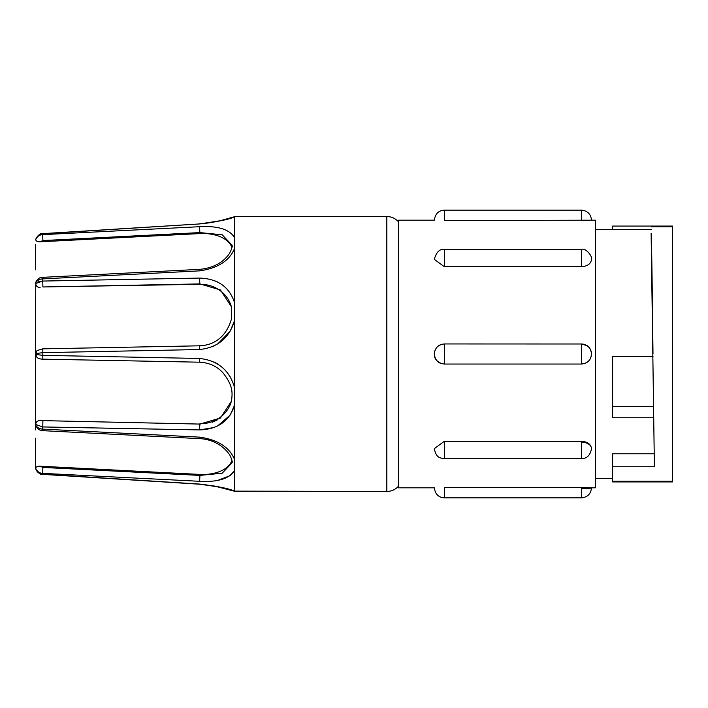 <?xml version="1.0" encoding="UTF-8"?>
<svg xmlns="http://www.w3.org/2000/svg" width="708" height="708" viewBox="0 0 708 708"><rect width="100%" height="100%" fill="white"/><g stroke="black" fill="none" stroke-linecap="round" stroke-linejoin="round"><path stroke-width="1.06" d="M581.463 210.143C587.534 210.754 590.879 214.099 591.499 220.188L444.367 220.569C431.411 220.153 431.411 220.153 444.367 220.569L444.367 210.143L581.463 210.143L581.463 220.569L588.569 220.374M581.463 266.739L581.463 249.34C586.197 247.605 593.074 257.464 591.499 259.385C590.915 263.774 587.569 266.226 581.463 266.739L444.367 266.739L434.323 259.385C436.252 252.225 439.606 248.88 444.367 249.34L444.367 266.739M591.499 354C590.853 347.389 586.702 345.389 587.038 345.654L581.463 343.955C587.569 344.566 590.915 347.911 591.499 354C590.915 360.089 587.569 363.434 581.463 364.036L581.463 344A10.045 10.001 180 0 1 591.499 354C591.162 358.673 588.959 361.823 584.888 363.434L581.463 364.045L444.367 364.045C438.27 363.443 434.924 360.098 434.323 354C434.916 347.911 438.261 344.566 444.367 343.964L441.836 344.283C437.367 345.584 434.862 348.787 434.323 353.911C434.942 359.124 437.27 362.346 441.323 363.567L441.889 363.735C436.641 361.611 434.119 358.372 434.323 354M234.667 248.287C229.587 260.721 217.896 268.244 199.603 270.863L42.657 278.899C39.542 279.005 37.241 280.315 35.736 282.846L35.4 362.133L35.736 354.416L42.657 355.336L199.603 358.469C217.887 360.452 229.578 370.249 234.667 387.86L234.667 320.14C229.587 337.751 217.896 347.548 199.603 349.531L42.657 352.664L35.736 353.584L35.4 345.867L35.736 283.519L42.657 281.058L199.603 278.085C217.887 278.686 229.578 287.014 234.667 303.077L234.667 216.816C229.587 219.321 217.896 221.692 199.603 223.94L42.657 233.817C39.542 233.95 37.241 235.773 35.736 239.286L35.736 239.543C37.241 236.384 39.542 234.755 42.657 234.64L199.603 226.702C217.887 225.684 229.578 229.365 234.667 237.738M35.4 244.331L35.4 269.81M581.463 487.431L591.499 487.812A10.045 0.876 180 0 1 581.463 488.688L581.463 497.857L444.367 497.857L444.367 487.431C431.411 487.847 431.411 487.847 444.367 487.431L581.463 487.431L581.463 488.688M581.463 441.261C587.569 441.774 590.915 444.226 591.499 448.615A10.045 6.452 180 0 0 581.463 442.164L581.463 458.66L444.367 458.66L444.367 441.261L581.463 441.261L581.463 442.164M444.367 458.66C441.102 457.802 436.358 459.05 434.323 448.615L444.367 441.261M444.367 210.143C438.535 210.515 435.181 213.86 434.323 220.188L398.409 220.188L398.409 487.812L434.323 487.812C435.181 494.14 438.535 497.485 444.367 497.857M581.463 497.857C587.534 497.246 590.879 493.901 591.499 487.812L595.366 487.812L595.366 220.188L591.499 220.188M652.997 354C652.334 297.749 651.829 247.72 651.121 233.348L654.396 466.758L612.624 466.758L612.624 453.784L654.165 453.784M230.304 414.817L234.667 404.932L234.667 387.86M213.958 427.535L199.603 429.915C217.896 429.314 229.587 420.986 234.667 404.923L234.667 491.184L233.773 490.883L234.693 491.343L234.021 491.122L386.825 491.485L386.825 216.515C391.435 216.604 395.294 218.347 398.409 221.746M612.624 466.758L612.624 481.936L672.6 481.936L672.6 226.064L612.624 226.064L612.624 229.454M444.367 344L444.367 364.045M653.024 356.345L612.624 356.345L612.624 417.764L653.696 417.764M672.6 226.064L651.21 226.064L651.254 226.746L672.6 226.746M234.667 320.14L234.667 303.077M217.586 425.968L230.038 415.207M218.011 480.29L230.038 475.696M230.259 475.528L234.667 470.262C229.587 478.635 217.896 482.316 199.603 481.298L42.657 473.36C39.542 473.245 37.241 471.616 35.736 468.457L35.4 463.669L35.4 468.696M199.603 358.469L199.762 362.195C209.249 362.77 216.94 366.257 222.834 372.674C233.374 385.798 232.481 393.011 231.489 401.109L220.436 418.021L199.833 424.083L199.603 429.915L42.657 426.942L35.736 424.481L35.4 416.755L35.4 429.915L35.736 425.154C37.241 427.685 39.542 428.995 42.657 429.101L199.603 437.137L199.638 438.633C208.736 438.995 221.507 442.996 229.719 454.908C231.861 459.333 232.631 461.97 232.047 462.82L222.179 473.21L199.833 475.404L42.896 467.439L42.648 474.36C40.745 475.192 38.436 473.307 35.719 468.714L35.736 468.714C37.241 472.227 39.542 474.05 42.657 474.183L199.603 484.06C217.887 486.299 229.578 488.679 234.667 491.184M199.603 437.137C217.887 439.756 229.578 447.279 234.667 459.713M212.462 346.761L214.011 346.053M217.675 344.017L230.038 331.344M230.339 330.848L234.622 320.352M230.304 377.107L230.047 376.665M217.604 363.939L214.011 361.947M199.603 226.702L199.833 232.596L42.896 240.561L42.648 233.64L199.603 223.94L222.232 220.445M234.003 217.037L234.667 216.816M232.312 253.021L234.578 248.535M217.586 282.032L213.958 280.465M199.833 424.083L40.108 420.57L200.364 424.083M212.294 422.18L217.887 419.658M199.603 481.298L199.957 475.413M199.93 283.917L220.436 289.97L231.498 306.891L231.312 319.476C225.241 339.61 211.241 345.354 199.762 345.805L199.603 349.531M199.603 270.863L199.638 269.367L42.692 277.332L42.657 278.899L42.896 286.961L199.833 283.917L199.603 278.085M231.923 247.579A32.63 19.143 -4.5 0 0 199.913 233.578L199.833 232.596L222.188 234.791L232.047 245.163C232.631 246.012 231.861 248.65 229.737 253.066C223.392 262.562 213.356 267.996 199.638 269.367M35.4 239.304L35.719 239.286C38.436 234.693 40.745 232.808 42.648 233.64L42.622 233.64M42.657 281.058L38.666 281.678M42.896 467.439L40.108 466.209C37.365 466.138 35.904 466.891 35.736 468.457M199.833 475.404L199.913 474.422L40.108 466.209M199.913 474.422A32.63 19.143 -175.5 0 0 231.923 460.421M35.736 425.154L35.807 425.818C38.975 430.535 38.356 429.552 42.692 430.668L42.896 421.039M40.108 420.57C37.365 420.623 35.904 421.933 35.736 424.481M199.913 423.703A32.63 30.975 -168.4 0 0 231.666 400.188M35.736 354.416L37.002 357.416C38.25 358.531 40.188 359.106 42.816 359.16L42.816 348.84L199.762 345.805M42.816 348.84L36.993 350.584L35.736 353.584M231.666 307.821A32.63 30.975 -11.6 0 0 199.913 284.297L199.833 283.917M42.896 286.961L199.913 284.297M35.736 283.519C35.896 286.059 37.356 287.368 40.108 287.43M42.692 277.332C39.852 277.173 37.551 278.793 35.807 282.182L35.736 282.846M42.896 240.561L40.108 241.791L199.913 233.578M35.736 239.543C35.896 241.109 37.356 241.853 40.108 241.791M35.4 463.669L35.4 438.19M35.4 416.755L35.4 362.133L35.4 416.755M444.367 343.955L581.463 344M612.624 406.472L653.572 406.472M672.6 481.254L612.624 481.254M199.603 484.06L214.152 485.98L234.021 491.122M591.499 448.615C590.357 455.191 587.012 458.545 581.463 458.66M595.366 478.546L612.624 478.546M581.463 249.34L444.367 249.34M595.366 229.454L651.139 229.454M434.88 350.717L434.323 353.876M398.409 486.254C395.294 489.653 391.435 491.396 386.825 491.485M219.188 221.002L235.206 216.515L386.825 216.515M219.188 486.998L199.904 484.228M199.594 484.21L42.648 474.36C39.09 473.882 36.781 471.997 35.719 468.714M199.638 438.633L42.692 430.668M199.762 362.195L42.816 359.16M233.773 217.117L229.056 218.445C227.356 219.046 213.188 223.073 199.594 223.79"/></g></svg>
